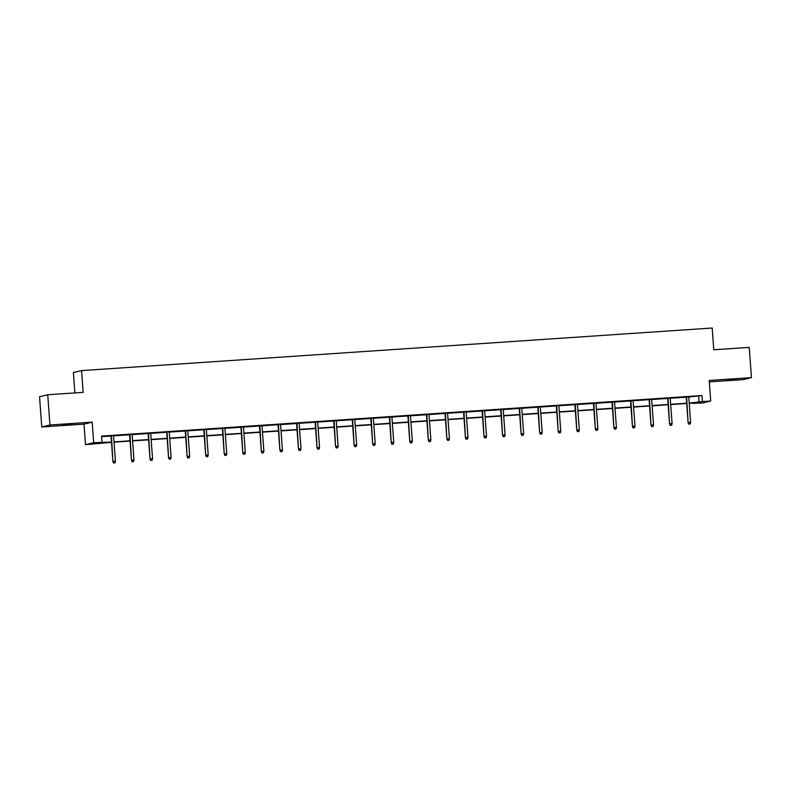 <?xml version="1.0" encoding="UTF-8"?>
<svg xmlns="http://www.w3.org/2000/svg" width="791" height="791" viewBox="0 0 791 791"><rect width="100%" height="100%" fill="white"/><g stroke="black" fill="none" stroke-linecap="round" stroke-linejoin="round"><path stroke-width="1.19" d="M62.875 425.074L72.03 424.164L62.875 425.074M727.512 380.194L736.668 379.285L727.512 380.194M111.501 442.337L85.507 444.671L93.674 442.693L111.482 442.07M83.994 424.114L92.171 422.137L49.942 424.985L47.727 394.758L39.55 396.746L41.775 426.972L83.994 424.114L85.507 444.671M74.888 392.919L73.395 372.581L81.572 370.603L712.187 328.018L713.789 349.78L749.225 347.387L751.45 377.614L709.23 380.471L710.733 401.017L702.566 403.005L689.238 403.321M709.329 381.895L743.273 379.601L751.45 377.614M694.191 402.985L694.241 403.568M49.942 424.985L41.775 426.972M688.773 397.013L701.963 395.54L101.555 436.088L101.999 442.129M101.604 436.662L111.037 436.019M113.578 435.851L129.586 434.773M132.137 434.595L148.144 433.517M150.686 433.349L166.693 432.262M169.244 432.094L185.252 431.016M187.793 430.838L203.811 429.76M206.352 429.582L222.36 428.504M224.901 428.336L240.919 427.249M243.46 427.081L259.468 426.003M262.019 425.825L278.027 424.747M280.568 424.579L296.576 423.492M299.127 423.323L315.134 422.236M317.675 422.068L333.693 420.99M336.234 420.812L352.242 419.734M354.783 419.566L370.801 418.479M373.342 418.31L389.35 417.233M391.901 417.055L407.909 415.977M410.45 415.809L426.468 414.721M429.009 414.553L445.017 413.466M447.558 413.298L463.575 412.22M466.117 412.042L482.124 410.964M484.665 410.796L500.683 409.708M503.224 409.54L519.232 408.463M521.783 408.285L537.791 407.207M540.332 407.029L556.35 405.951M558.891 405.783L574.899 404.695M577.44 404.527L593.458 403.45M595.999 403.272L612.007 402.194M614.548 402.026L630.565 400.938M633.107 400.77L649.114 399.682M651.665 399.514L667.673 398.437M670.214 398.259L686.232 397.181M688.753 396.805L686.212 396.983M670.204 398.061L667.653 398.229M651.646 399.317L649.104 399.485M633.097 400.562L630.546 400.74M614.538 401.818L611.997 401.996M595.979 403.074L593.438 403.242M577.43 404.33L574.889 404.498M558.871 405.575L556.33 405.753M540.322 406.831L537.771 406.999M521.763 408.087L519.222 408.255M503.214 409.333L500.663 409.511M484.656 410.588L482.115 410.766M466.097 411.844L463.556 412.012M447.548 413.1L445.007 413.268M428.989 414.346L426.448 414.524M410.44 415.601L407.889 415.769M391.881 416.857L389.34 417.025M373.332 418.113L370.781 418.281M354.773 419.359L352.232 419.537M336.215 420.614L333.673 420.782M317.666 421.87L315.125 422.038M299.107 423.116L296.566 423.294M280.558 424.371L278.007 424.549M261.999 425.627L259.458 425.795M243.45 426.883L240.899 427.051M224.891 428.129L222.35 428.307M206.332 429.384L203.791 429.553M187.783 430.64L185.242 430.808M169.225 431.886L166.683 432.064M150.676 433.142L148.125 433.32M132.117 434.397L129.576 434.566M113.568 435.653L111.017 435.821M92.171 422.137L93.674 442.693M701.963 395.54L702.408 401.581L710.733 401.017M47.727 394.758L83.164 392.366L81.572 370.603M686.687 403.499L670.679 404.577M668.138 404.745L652.13 405.832M649.579 406.001L633.571 407.088M631.03 407.256L615.012 408.334M612.471 408.512L596.463 409.59M593.922 409.758L577.905 410.845M575.364 411.013L559.356 412.091M556.805 412.269L540.797 413.347M538.256 413.525L522.248 414.603M519.697 414.771L503.689 415.858M501.148 416.026L485.13 417.104M482.589 417.282L466.581 418.36M464.04 418.528L448.022 419.616M445.481 419.784L429.473 420.861M426.922 421.039L410.915 422.117M408.374 422.295L392.366 423.373M389.815 423.541L373.807 424.629M371.266 424.797L355.248 425.874M352.707 426.052L336.699 427.13M334.158 427.298L318.14 428.386M315.599 428.554L299.591 429.642M297.04 429.81L281.032 430.887M278.491 431.065L262.483 432.143M259.932 432.311L243.925 433.399M241.384 433.567L225.366 434.645M222.825 434.823L206.817 435.9M204.276 436.078L188.258 437.156M185.717 437.324L169.709 438.412M167.158 438.58L151.15 439.658M148.609 439.836L132.591 440.913M130.05 441.081L114.042 442.169M689.218 403.054L702.408 401.581M114.023 441.902L130.031 440.814M132.572 440.646L148.589 439.559M151.13 439.391L167.138 438.313M169.689 438.135L185.697 437.057M188.238 436.889L204.256 435.801M206.797 435.633L222.805 434.556M225.346 434.378L241.364 433.3M243.905 433.122L259.913 432.044M262.464 431.876L278.472 430.788M281.013 430.62L297.02 429.543M299.571 429.365L315.579 428.287M318.12 428.119L334.138 427.031M336.679 426.863L352.687 425.776M355.228 425.607L371.246 424.53M373.787 424.352L389.795 423.274M392.346 423.106L408.354 422.018M410.895 421.85L426.903 420.772M429.454 420.594L445.462 419.517M448.003 419.349L464.02 418.261M466.561 418.093L482.569 417.005M485.11 416.837L501.128 415.759M503.669 415.582L519.677 414.504M522.228 414.336L538.236 413.248M540.777 413.08L556.785 412.002M559.336 411.824L575.344 410.747M577.885 410.569L593.903 409.491M596.444 409.323L612.452 408.235M614.993 408.067L631.01 406.989M633.551 406.811L649.559 405.734M652.11 405.565L668.118 404.478M670.659 404.31L686.667 403.222M698.651 396.34L699.096 402.392M686.202 396.884L688.101 422.621L686.608 396.855M689.001 424.085L690.187 424.006L689.001 424.085L688.496 422.523L690.632 422.384L688.753 396.716M688.101 422.621L688.773 424.144M690.187 424.006L690.632 422.384M667.653 398.14L669.542 423.877L668.049 398.11M670.442 425.34L671.628 425.261L670.442 425.34L669.937 423.778L672.083 423.64L670.195 397.962M669.542 423.877L670.224 425.4M671.628 425.261L672.083 423.64M649.095 399.386L650.983 425.133L649.5 399.366M651.883 426.596L653.079 426.517L651.883 426.596L651.389 425.034L653.524 424.886L651.636 399.218M650.983 425.133L651.665 426.646M653.079 426.517L653.524 424.886M630.546 400.642L632.434 426.379L630.941 400.612M633.334 427.852L634.52 427.763L633.334 427.852L632.83 426.29L634.975 426.141L633.087 400.473M632.434 426.379L633.116 427.901M634.52 427.763L634.975 426.141M611.987 401.897L613.875 427.634L612.392 401.868M614.775 429.098L615.971 429.019L614.775 429.098L614.271 427.536L616.416 427.397L614.528 401.719M613.875 427.634L614.558 429.157M615.971 429.019L616.416 427.397M593.428 403.153L595.326 428.89L593.833 403.123M596.226 430.353L597.413 430.274L596.226 430.353L595.722 428.791L597.858 428.643L595.979 402.975M595.326 428.89L595.999 430.403M597.413 430.274L597.858 428.643M574.879 404.399L576.768 430.146L575.284 404.369M577.667 431.609L578.854 431.53L577.667 431.609L577.163 430.047L579.309 429.899L577.42 404.231M576.768 430.146L577.45 431.659M578.854 431.53L579.309 429.899M556.32 405.654L558.209 431.392L556.726 405.625M559.118 432.855L560.305 432.776L559.118 432.855L558.614 431.303L560.75 431.154L558.871 405.486M558.209 431.392L558.891 432.914M560.305 432.776L560.75 431.154M537.771 406.91L539.66 432.647L538.167 406.881M540.56 434.111L541.746 434.032L540.56 434.111L540.055 432.548L542.201 432.41L540.312 406.732M539.66 432.647L540.342 434.17M541.746 434.032L542.201 432.41M519.212 408.156L521.101 433.903L519.618 408.136M522.001 435.366L523.197 435.287L522.001 435.366L521.506 433.804L523.642 433.656L521.753 407.988M521.101 433.903L521.783 435.416M523.197 435.287L523.642 433.656M500.663 409.412L502.552 435.149L501.059 409.382M503.452 436.622L504.638 436.533L503.452 436.622L502.947 435.06L505.093 434.912L503.205 409.244M502.552 435.149L503.224 436.672M504.638 436.533L505.093 434.912M482.105 410.667L483.993 436.405L482.51 410.638M484.893 437.868L486.089 437.789L484.893 437.868L484.389 436.306L486.534 436.167L484.646 410.489M483.993 436.405L484.675 437.927M486.089 437.789L486.534 436.167M463.546 411.923L465.444 437.66L463.951 411.893M466.344 439.124L467.53 439.045L466.344 439.124L465.84 437.561L467.975 437.423L466.097 411.745M465.444 437.66L466.117 439.173M467.53 439.045L467.975 437.423M444.997 413.169L446.885 438.916L445.402 413.149M447.785 440.379L448.972 440.3L447.785 440.379L447.281 438.817L449.426 438.669L447.538 413.001M446.885 438.916L447.568 440.429M448.972 440.3L449.426 438.669M426.438 414.425L428.327 440.162L426.843 414.395M429.236 441.635L430.423 441.546L429.236 441.635L428.732 440.073L430.868 439.925L428.989 414.257M428.327 440.162L429.009 441.685M430.423 441.546L430.868 439.925M407.889 415.68L409.778 441.418L408.285 415.651M410.677 442.881L411.864 442.802L410.677 442.881L410.173 441.319L412.319 441.18L410.43 415.502M409.778 441.418L410.46 442.94M411.864 442.802L412.319 441.18M389.33 416.926L391.219 442.673L389.736 416.906M392.118 444.137L393.315 444.058L392.118 444.137L391.624 442.574L393.76 442.426L391.871 416.758M391.219 442.673L391.901 444.186M393.315 444.058L393.76 442.426M370.781 418.182L372.67 443.929L371.177 418.152M373.57 445.392L374.756 445.313L373.57 445.392L373.065 443.83L375.201 443.682L373.322 418.014M372.67 443.929L373.342 445.442M374.756 445.313L375.201 443.682M352.222 419.438L354.111 445.175L352.628 419.408M355.011 446.638L356.207 446.559L355.011 446.638L354.506 445.076L356.652 444.938L354.764 419.27M354.111 445.175L354.793 446.697M356.207 446.559L356.652 444.938M333.664 420.693L335.562 446.431L334.069 420.664M336.462 447.894L337.648 447.815L336.462 447.894L335.957 446.332L338.093 446.193L336.215 420.515M335.562 446.431L336.234 447.953M337.648 447.815L338.093 446.193M315.115 421.939L317.003 447.686L315.52 421.919M317.903 449.15L319.089 449.07L317.903 449.15L317.399 447.587L319.544 447.439L317.656 421.771M317.003 447.686L317.685 449.199M319.089 449.07L319.544 447.439M296.556 423.195L298.444 448.932L296.961 423.165M299.354 450.405L300.54 450.316L299.354 450.405L298.85 448.843L300.985 448.695L299.107 423.027M298.444 448.932L299.127 450.455M300.54 450.316L300.985 448.695M278.007 424.451L279.895 450.188L278.402 424.421M280.795 451.651L281.982 451.572L280.795 451.651L280.291 450.089L282.436 449.95L280.548 424.273M279.895 450.188L280.578 451.71M281.982 451.572L282.436 449.95M259.448 425.706L261.337 451.443L259.853 425.677M262.236 452.907L263.433 452.828L262.236 452.907L261.742 451.345L263.878 451.196L261.989 425.528M261.337 451.443L262.019 452.956M263.433 452.828L263.878 451.196M240.899 426.952L242.788 452.699L241.295 426.922M243.687 454.163L244.874 454.083L243.687 454.163L243.183 452.6L245.319 452.452L243.44 426.784M242.788 452.699L243.46 454.212M244.874 454.083L245.319 452.452M222.34 428.208L224.229 453.945L222.746 428.178M225.128 455.408L226.325 455.329L225.128 455.408L224.624 453.856L226.77 453.708L224.881 428.04M224.229 453.945L224.911 455.468M226.325 455.329L226.77 453.708M203.781 429.464L205.68 455.201L204.187 429.434M206.58 456.664L207.766 456.585L206.58 456.664L206.075 455.102L208.211 454.963L206.332 429.286M205.68 455.201L206.352 456.723M207.766 456.585L208.211 454.963M185.232 430.709L187.121 456.456L185.638 430.69M188.021 457.92L189.207 457.841L188.021 457.92L187.516 456.358L189.662 456.209L187.774 430.541M187.121 456.456L187.803 457.969M189.207 457.841L189.662 456.209M166.674 431.965L168.562 457.702L167.079 431.935M169.472 459.175L170.658 459.087L169.472 459.175L168.967 457.613L171.103 457.465L169.225 431.797M168.562 457.702L169.244 459.225M170.658 459.087L171.103 457.465M148.125 433.221L150.013 458.958L148.52 433.191M150.913 460.421L152.099 460.342L150.913 460.421L150.409 458.859L152.554 458.721L150.666 433.043M150.013 458.958L150.695 460.481M152.099 460.342L152.554 458.721M129.566 434.477L131.454 460.214L129.971 434.447M132.354 461.677L133.55 461.598L132.354 461.677L131.86 460.115L133.995 459.976L132.107 434.299M131.454 460.214L132.137 461.726M133.55 461.598L133.995 459.976M111.017 435.722L112.905 461.469L111.412 435.703M113.805 462.933L114.992 462.854L113.805 462.933L113.301 461.371L115.437 461.222L113.558 435.554M112.905 461.469L113.578 462.982M114.992 462.854L115.437 461.222"/></g></svg>
